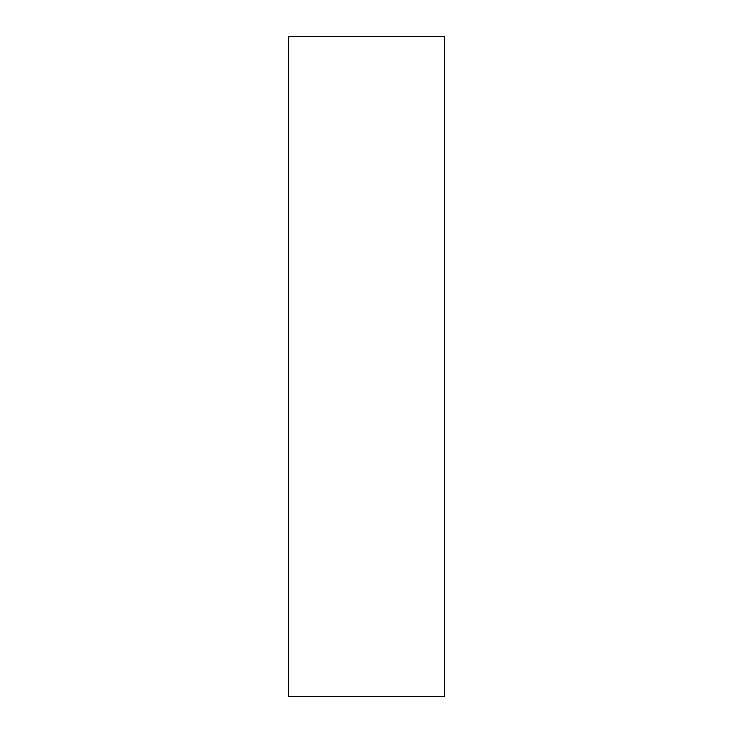 <?xml version="1.0" encoding="UTF-8"?>
<svg xmlns="http://www.w3.org/2000/svg" width="733" height="733" viewBox="0 0 733 733"><rect width="100%" height="100%" fill="white"/><g stroke="black" fill="none" stroke-linecap="round" stroke-linejoin="round"><path stroke-width="1.1" d="M444.418 366.5L444.418 36.65L288.582 36.65L288.582 696.35L444.418 696.35L444.418 366.5"/></g></svg>
